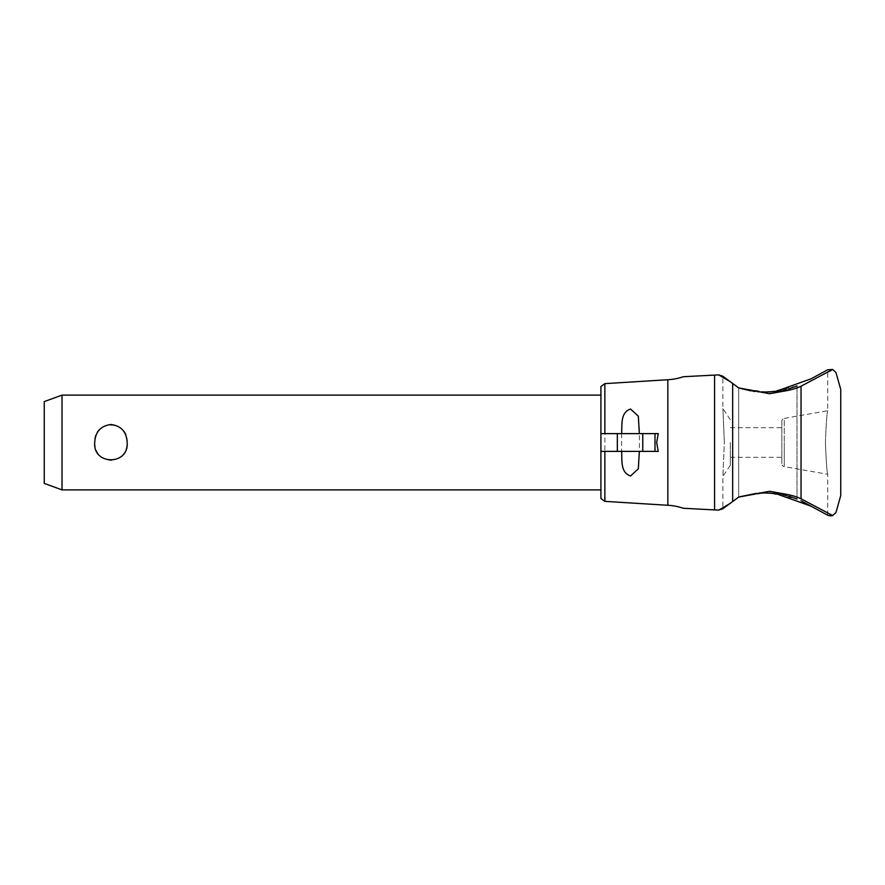 <?xml version="1.0" encoding="UTF-8"?>
<svg xmlns="http://www.w3.org/2000/svg" width="885" height="885" viewBox="0 0 885 885"><rect width="100%" height="100%" fill="white"/><g stroke="black" fill="none" stroke-linecap="round" stroke-linejoin="round"><path stroke-width="0.66" stroke-dasharray="4.42 3.32" d="M722.558 376.025L738.544 387.84L769.541 393.725L782.174 391.458C790.117 390.219 796.411 388.471 801.047 386.214L829.234 371.501M831.867 515.07L801.036 498.786C796.411 496.529 790.117 494.781 782.174 493.542L769.541 491.275L738.544 497.16L729.727 503.676L718.731 510.125L714.571 509.915L714.571 375.085L719.04 374.864M604.864 383.636L604.864 501.364M658.252 451.383L600.915 451.383L600.915 489.881L600.915 442.5L600.915 498.487M730.302 442.5L730.302 465.344L730.302 442.5M835.009 513.897L830.539 515.933L827.707 515.214L827.718 474.283L784.276 466.616L784.276 442.5L784.276 466.616A2.965 2.965 0 0 1 781.831 463.707L781.831 421.293A2.965 2.965 0 0 1 784.276 418.384L784.276 442.5L784.276 418.384L827.718 410.717L827.718 369.786L832.641 369.454L835.816 372.308L840.75 389.5L840.75 495.5L836.557 510.468M724.339 442.5L722.901 408.682L724.339 442.5L722.901 408.682L724.339 442.5L722.901 476.318L724.339 442.5M825.417 442.5C826.181 423.273 826.955 412.687 827.718 410.717C826.955 412.687 826.181 423.273 825.417 442.5C826.181 423.273 826.955 412.687 827.718 410.717C826.955 412.687 826.181 423.273 825.417 442.5C826.181 461.727 826.955 472.324 827.718 474.283C826.955 472.324 826.181 461.727 825.417 442.5C826.181 461.727 826.955 472.324 827.718 474.283C826.955 472.324 826.181 461.727 825.417 442.5M732.658 383.493L732.658 501.507M788.823 388.78L786.522 389.4M783.402 390.141L780.57 390.705M769.353 391.989L797.031 385.971L797.031 499.029L769.353 493.011M796.998 499.018L796.998 385.982M780.57 494.295L783.402 494.859M786.522 495.6L788.823 496.219M683.795 508.3L681.804 507.802M681.804 377.198L683.795 376.7M766.587 492.923L759.584 493.1M827.718 515.214L811.003 506.154L827.718 515.214L811.003 506.154L775.636 493.542L765.215 492.912L739.816 496.75M756.365 493.365L758.301 493.188M761.775 492.978L764.452 492.912M722.791 508.798L718.543 510.114M835.816 512.692L835.241 513.61M764.452 392.088L761.775 392.022M757.914 391.778L755.016 391.48M753.135 391.236L750.934 390.893M739.429 388.128L766.587 392.077M759.584 391.9L775.636 391.458L811.003 378.846L827.718 369.786M718.543 374.886L722.791 376.202M658.252 433.617L600.915 433.617M600.915 386.513L600.915 451.383M127.152 442.5C129.11 419.479 92.77 419.479 94.717 442.5C95.303 453.164 100.713 459.171 110.935 460.499C121.168 459.171 126.577 453.164 127.152 442.5M62.016 489.881L62.016 395.119M44.25 401.591L44.25 483.409M729.727 381.324L718.731 374.875M836.557 374.532L840.75 389.5M729.727 503.676L722.558 508.975M830.904 370.505L832.641 369.454M738.676 497.116L738.676 387.884L738.676 497.116M781.831 421.293L781.831 463.707M781.831 442.5L781.831 457.302L781.831 442.5M801.036 386.214L801.036 498.786M667.832 379.731L667.832 505.269M775.636 391.458L782.174 391.458M775.636 493.542L782.174 493.542M730.302 427.698L781.831 427.698M730.302 419.656L722.901 408.682L722.901 376.28M639.401 427.831L639.401 457.169M621.635 433.44L621.635 451.56M730.302 465.344L722.901 476.318L722.901 508.72M730.302 457.302L781.831 457.302"/><path stroke-width="1.33" d="M719.04 374.864L683.795 376.7L714.571 375.085L714.571 509.915L683.795 508.3L718.731 510.125L729.727 503.676L738.544 497.16L722.901 508.72L738.676 497.116L769.541 491.275L782.174 493.542C790.117 494.781 796.411 496.529 801.047 498.786L832.641 515.546L835.816 512.692A182.078 182.078 0 0 0 836.557 510.468L840.75 495.5L840.75 389.5L836.557 374.532A182.078 182.078 0 0 0 835.816 372.308L832.641 369.454L801.036 386.214C796.411 388.471 790.117 390.219 782.174 391.458L769.541 393.725L738.676 387.884L722.558 376.025M655 451.383L655 433.617L658.252 433.617L656.681 442.5L658.252 451.383L600.915 451.383L600.915 498.487L604.864 501.364L604.864 451.383M732.658 501.507L732.658 383.493M797.031 385.971L788.823 388.78M786.522 389.4L783.402 390.141M780.57 390.705L769.353 391.989M769.353 493.011L780.57 494.295M783.402 494.859L786.522 495.6M788.823 496.219L797.031 499.029M604.864 501.364L667.832 505.269A56.264 56.264 0 0 1 681.804 507.802L683.795 508.3M683.795 376.7L681.804 377.198A56.264 56.264 0 0 1 667.832 379.731L667.832 505.269M739.816 496.75L756.365 493.365M758.301 493.188L761.775 492.978M764.452 492.912L775.636 493.542L811.003 506.154L827.718 515.214L830.539 515.933L832.641 515.546L831.867 515.07M718.543 510.114L722.791 508.798M759.595 493.1L766.587 492.923M832.641 369.454L827.707 369.786L811.003 378.846L775.636 391.458L764.452 392.088M761.775 392.022L757.914 391.778M755.016 391.48L753.135 391.236M750.934 390.893L739.429 388.128M766.587 392.077L759.595 391.9M722.791 376.202L718.543 374.886M639.335 451.383L638.317 468.84L630.518 475.986C620.363 472.424 622.177 460.808 621.635 451.383L621.635 451.56M621.635 433.44L621.635 433.617C622.177 424.192 620.363 412.576 630.518 409.014L638.317 416.16L639.335 433.617M62.016 489.881L44.25 483.409L44.25 401.591L62.016 395.119L62.016 489.881L600.915 489.881M94.717 442.5C95.303 431.836 100.713 425.829 110.935 424.501C121.168 425.829 126.577 431.836 127.152 442.5C129.11 465.521 92.77 465.521 94.717 442.5M655 433.617L600.915 433.617L600.915 386.513L604.864 383.636L667.832 379.731M600.915 451.383L600.915 433.617M604.864 433.617L604.864 383.636M738.544 387.84L722.901 376.28L738.544 387.84M800.947 500.7L811.003 506.154L800.98 500.722M718.731 374.875L729.727 381.324M722.558 508.975L729.727 503.676M829.234 371.501L830.904 370.505M801.036 498.786L801.036 386.214M642.764 451.383L642.764 433.617M617.332 451.383L617.332 433.617M775.636 391.458L782.174 391.458M775.636 493.542L782.174 493.542M62.016 395.119L600.915 395.119"/></g></svg>
